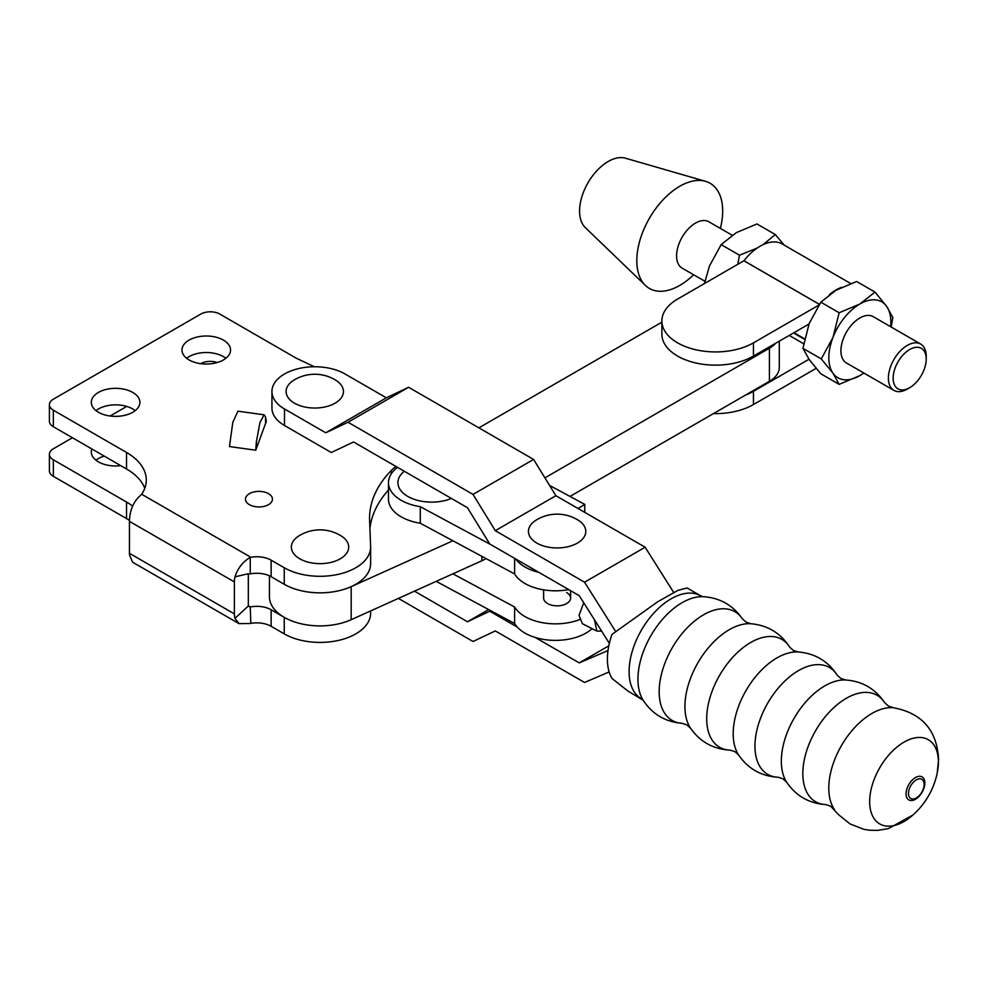 <?xml version="1.0" encoding="UTF-8"?>
<svg xmlns="http://www.w3.org/2000/svg" width="988" height="988" viewBox="0 0 988 988"><rect width="100%" height="100%" fill="white"/><g stroke="black" fill="none" stroke-linecap="round" stroke-linejoin="round"><path stroke-width="1.48" d="M543.622 589.836L543.622 598.049A13.499 7.793 0 0 0 547.574 603.557A13.499 7.793 0 0 0 562.283 605.249A13.499 7.793 0 0 0 570.607 598.049A13.499 7.793 0 0 0 566.655 592.541M402.202 500.879A43.176 24.922 0 0 0 420.271 506.696L420.271 523.22A43.176 24.922 180 0 1 402.202 517.403A43.176 24.922 180 0 1 388.482 499.175L388.482 482.65A43.176 24.922 0 0 0 402.202 500.879M397.546 467.361A43.176 24.922 0 0 0 388.482 482.65M452.912 573.818L514.625 607.015A43.176 24.922 0 0 0 579.4 619.674M568.718 589.601A43.176 24.922 180 0 1 514.625 573.954L420.271 523.22M584.76 512.377L584.76 504.386L578.079 508.524M549.575 485.429L584.76 504.386M594.443 619.735L596.9 631.097L601.643 631.134M596.9 631.097L582.377 623.7L579.03 615.339L583.735 602.766M404.29 471.251A33.728 19.476 0 0 0 407.797 496.421A33.728 19.476 0 0 0 451.38 498.446M420.271 506.696L490.962 544.709M515.625 558.949A43.176 24.922 0 0 0 538.843 572.348M436.19 581.352L514.625 623.539A43.176 24.922 0 0 0 550.563 640.212A43.176 24.922 0 0 0 592.096 628.652M514.625 607.015L514.625 623.539M514.625 558.368L514.625 573.954M693.625 274.75A60.713 35.062 -60 0 1 661.281 291.275A60.713 35.062 -60 0 1 645.399 285.433L585.291 227.586A40.483 23.366 -60 0 1 586.045 186.386A40.483 23.366 -60 0 1 620.501 157.598A40.483 23.366 -60 0 1 625.367 158.179L705.506 181.323A60.713 35.062 -60 0 1 720.375 228.426M645.399 285.433A60.713 35.062 -60 0 1 646.523 223.634A60.713 35.062 -60 0 1 698.22 180.434A60.713 35.062 -60 0 1 705.506 181.323M704.938 281.284L682.115 268.106A26.75 15.45 -60 0 1 680.04 241.257A26.75 15.45 -60 0 1 703.629 220.522A26.75 15.45 -60 0 1 708.865 221.781L732.182 235.243M677.595 356.075A53.636 30.961 180 0 1 661.886 334.179L661.886 320.964A53.636 30.961 0 0 0 677.595 342.861A53.636 30.961 0 0 0 753.449 342.861L753.449 356.075A53.636 30.961 180 0 1 677.595 356.075M850.717 283.531L782.224 243.987A44.188 25.515 120 0 0 760.13 246.185A44.188 25.515 120 0 0 743.952 260.746L677.595 299.068A53.636 30.961 0 0 0 661.886 320.964M841.554 287.335A44.188 25.515 120 0 0 835.984 289.978A44.188 25.515 120 0 0 829.5 294.498M916.802 347.27A23.379 13.499 120 0 0 894.758 369.018A23.379 13.499 120 0 0 902.575 389.939A23.379 13.499 120 0 0 909.689 387.691A23.379 13.499 120 0 0 926.213 359.064A23.379 13.499 120 0 0 916.802 347.27M909.689 387.691L907.305 389.074A26.75 15.45 -60 0 1 899.166 391.643A26.75 15.45 -60 0 1 893.93 390.396A26.75 15.45 -60 0 1 891.855 363.547A26.75 15.45 -60 0 1 915.431 342.811A26.75 15.45 -60 0 1 920.68 344.059A26.75 15.45 -60 0 1 926.213 356.31L926.213 359.064M920.68 344.059L873.207 316.654A26.75 15.45 120 0 0 867.97 315.407A26.75 15.45 120 0 0 844.382 336.142A26.75 15.45 120 0 0 846.457 362.991L893.93 390.396M704.469 283.556L709.421 266.093L721.141 244.616L736.282 232.686L756.944 223.943L775.259 234.527L784.25 245.16M737.851 264.278L739.456 255.188L757.03 248.149M721.141 244.616L739.456 255.188M763.156 244.604L775.259 234.527M745.409 395.151A53.636 30.961 0 0 0 753.449 391.334L808.987 359.262M753.449 391.334L753.449 404.549L816.113 368.376M753.449 404.549A53.636 30.961 180 0 1 713.447 413.601M863.833 373.019A43.855 25.318 120 0 1 859.832 375.625L839.158 384.369L820.843 373.797L809.123 359.459L802.948 348.319L809.123 323.656A43.855 25.318 120 0 0 808.987 324.015L753.449 356.075M818.867 305.094L753.449 342.861M863.92 373.069L859.832 375.625A43.855 25.318 -60 0 1 832.983 373.229A43.855 25.318 -60 0 1 832.983 337.427A43.855 25.318 -60 0 1 859.832 304.02L874.973 292.09L886.693 306.416A43.855 25.318 -60 0 1 890.583 326.695M839.158 384.369L832.983 373.229L821.263 358.903L832.983 337.427L839.158 312.751L859.832 304.02A43.855 25.318 -60 0 1 886.693 306.416L892.868 317.556L891.176 327.028M809.123 323.656L820.843 302.18L835.984 290.25L856.658 281.506L874.973 292.09M820.843 302.18L839.158 312.751M802.948 348.319L821.263 358.903M283.655 583.933A50.598 29.208 0 0 0 351.172 586.65L452.912 540.769M544.919 477.846L769.405 348.245A33.728 19.476 0 0 0 775.666 343.256M661.886 322.174L478.884 427.841M269.428 575.819L269.428 596.678A50.598 29.208 0 0 0 297.845 622.934A50.598 29.208 0 0 0 351.172 619.698L481.885 560.752A50.598 29.208 0 0 0 486.108 558.628M569.977 496.433L769.405 381.294A33.728 19.476 0 0 0 779.285 367.524L779.285 341.156M335.056 403.19A28.677 16.549 0 0 0 335.661 380.145A39.928 39.928 0 0 0 293.893 380.145A28.677 16.549 0 0 0 294.819 403.363A28.677 16.549 0 0 0 335.056 403.19M577.387 543.104A28.677 16.549 0 0 0 578.005 520.059A39.928 39.928 0 0 0 536.225 520.059A28.677 16.549 0 0 0 537.163 543.277A28.677 16.549 0 0 0 577.387 543.104M906.07 793.833A13.276 7.669 120 0 0 915.456 799.255A13.276 7.669 120 0 0 924.842 782.99A13.276 7.669 120 0 0 915.456 777.568A13.276 7.669 120 0 0 906.07 793.833M908.491 793.426A11.066 6.397 120 0 0 914.987 798.588A11.066 6.397 120 0 0 924.15 784.386A11.066 6.397 120 0 0 924.039 782.916A11.066 6.397 120 0 0 915.654 780.285A11.066 6.397 120 0 0 908.491 793.426M641.397 698.788A59.416 34.296 120 0 1 629.097 671.581A59.416 34.296 120 0 1 655.019 611.794A59.416 34.296 120 0 1 700.801 595.875L687.142 587.996L678.101 590.305L657.847 601.655L611.992 634.382A59.416 34.296 120 0 0 607.41 659.07A59.416 34.296 120 0 0 611.992 678.46L627.726 690.896L643.139 700.233M938.39 761.97A48.597 28.059 120 0 0 904.032 742.124A48.597 28.059 120 0 0 869.662 801.651A48.597 28.059 120 0 0 912.924 815.014L912.924 815.014A76.842 76.842 0 0 0 937.229 772.912L937.229 772.912A48.597 28.059 120 0 0 938.39 761.97M609.361 643.349L579.252 595.678L489.752 544.005L467.472 507.733L353.568 441.969L331.289 452.516L284.482 425.495L284.482 408.97L325.744 432.793L348.023 422.247L473.017 494.408L495.297 530.68L584.55 582.216L615.66 631.48M284.482 408.97A42.842 24.737 180 0 1 271.935 391.483A42.842 24.737 180 0 1 298.376 368.635A42.842 24.737 180 0 1 345.071 373.995L386.333 397.818L408.612 387.271L533.594 459.432L555.874 495.704L645.139 547.229L673.693 592.454M325.744 432.793L386.333 397.818M271.935 391.483L271.935 408.007A42.842 24.737 0 0 0 284.482 425.495M536.842 519.688A28.677 16.549 0 0 0 536.225 520.059M495.297 530.68L555.874 495.704M584.55 582.216L645.139 547.229M473.017 494.408L533.594 459.432M348.023 422.247L408.612 387.271M608.003 650.549L579.252 662.886L608.818 645.819M517.329 627.133L489.752 611.214L490.703 610.67M579.252 662.886L535.224 637.458M398.386 598.407L473.017 641.484L495.297 630.937L584.55 682.473L609.164 671.914M489.752 611.214L467.472 621.761L414.466 591.157M467.472 621.761L488.628 609.547M132.787 392.446A24.292 14.017 0 0 0 106.309 389.396A24.292 14.017 0 0 0 91.316 402.351A24.292 14.017 0 0 0 98.43 412.268A24.292 14.017 0 0 0 124.896 415.306A24.292 14.017 0 0 0 139.901 402.351A24.292 14.017 0 0 0 132.787 392.446M135.233 410.613A24.292 14.017 0 0 0 132.787 408.97A24.292 14.017 0 0 0 95.984 410.613M268.501 493.654A13.499 7.793 0 0 0 253.793 491.975A13.499 7.793 0 0 0 245.469 499.162A13.499 7.793 0 0 0 249.421 504.67A13.499 7.793 0 0 0 264.129 506.362A13.499 7.793 0 0 0 272.453 499.162A13.499 7.793 0 0 0 268.501 493.654M95.984 460.21A24.292 14.017 180 0 1 104.197 456.086M120.758 465.644A24.292 14.017 180 0 1 98.43 461.865A24.292 14.017 180 0 1 91.316 451.948A24.292 14.017 180 0 1 91.872 448.972M223.424 340.107A24.292 14.017 0 0 0 196.958 337.069A24.292 14.017 0 0 0 181.965 350.024A24.292 14.017 0 0 0 189.079 359.941A24.292 14.017 0 0 0 215.545 362.979A24.292 14.017 0 0 0 230.537 350.024A24.292 14.017 0 0 0 223.424 340.107M225.869 358.286A24.292 14.017 0 0 0 223.424 356.631A24.292 14.017 0 0 0 186.621 358.286M340.304 558.8A28.677 16.549 0 0 0 340.909 535.755A39.928 39.928 0 0 0 299.142 535.755A28.677 16.549 0 0 0 300.068 558.973A28.677 16.549 0 0 0 340.304 558.8M370.624 610.93L370.624 613.202A50.598 29.208 180 0 1 339.39 640.199A50.598 29.208 180 0 1 284.248 633.864L271.132 626.293A20.242 11.683 0 0 0 250.829 623.391L250.248 606.965L248.63 606.262M129.465 520.367A67.468 38.952 0 0 0 126.538 518.577L53.352 476.315A13.499 7.793 180 0 1 49.4 470.807L49.4 454.282A13.499 7.793 0 0 0 53.352 459.791L53.352 476.315M265.537 423.531L266.328 421.641L265.537 416.874L265.537 423.531L255.744 450.207L229.451 446.564L232.822 422.271L237.91 411.181L264.142 414.824L259.955 422.531L256.398 441.636L256.398 448.293M314.382 366.746L296.165 358.15L219.842 314.085A13.499 7.793 0 0 0 200.762 314.085L53.352 399.189A13.499 7.793 0 0 0 49.4 404.697A13.499 7.793 0 0 0 53.352 410.205L126.538 452.467A67.468 38.952 180 0 1 146.298 480.007A67.468 38.952 180 0 1 141.642 494.235L250.829 557.269A20.242 11.683 180 0 1 271.132 560.171L284.248 567.742A50.598 29.208 0 0 0 339.39 574.077A50.598 29.208 0 0 0 370.624 547.093A50.598 29.208 0 0 0 370.611 546.438L369.611 520.454A168.664 97.38 180 0 1 369.561 518.28A168.664 97.38 180 0 1 391.236 470.523A50.598 29.208 180 0 1 396.003 466.472M238.837 623.539L132.602 562.209L129.502 554.861A20.909 12.078 -60 0 1 129.44 553.305L129.44 521.343A20.909 12.078 -60 0 1 129.502 519.713C130.083 509.116 134.059 500.731 141.42 494.556L141.642 494.235M250.829 557.269L250.248 557.38C242.875 561.727 237.775 568.211 234.971 576.831A20.909 12.078 120 0 0 234.391 581.932L234.391 613.894A20.909 12.078 120 0 0 234.971 618.327L248.334 606.002L248.321 573.892L250.248 573.904A20.242 11.683 180 0 1 271.132 576.696L284.248 584.279A50.598 29.208 0 0 0 339.39 590.602A50.598 29.208 0 0 0 370.624 563.617L370.624 547.093M250.248 557.38L250.248 573.904M53.352 410.205L53.352 426.73L126.538 468.991A67.468 38.952 180 0 1 144.767 488.27M248.062 573.793L234.971 576.831M234.971 618.327L238.985 623.626L250.248 623.49M351.864 619.377A50.598 29.208 180 0 1 284.248 617.339L271.132 609.757A20.242 11.683 0 0 0 250.248 606.965L248.321 605.854M132.614 506.078A67.468 38.952 0 0 0 126.538 502.052L53.352 459.791M369.92 528.506A168.664 97.38 180 0 1 388.482 489.999M53.352 426.73A13.499 7.793 180 0 1 49.4 421.221L49.4 404.697M49.4 454.282A13.499 7.793 0 0 1 53.352 448.774L72.445 437.758M110.1 416.01L126.723 406.414M200.737 363.683L200.762 363.67A13.499 7.793 0 0 1 217.286 362.51M265.537 416.874L264.142 414.824M256.398 441.636L255.744 450.207M804.541 339.304L793.525 332.944M819.385 304.304L743.952 260.746M819.361 304.353L743.902 260.783M803.676 343.775L789.214 335.426M351.172 586.65L351.172 619.698M481.885 556.355L481.885 560.752M769.405 348.245L769.405 381.294M750.781 623.724A62.701 36.198 120 0 0 684.919 706.506A62.701 36.198 120 0 0 690.501 728.144L686.808 724.883L682.128 723.327A62.775 36.247 120 0 1 659.169 691.686A62.775 36.247 120 0 1 692.489 622.811A62.775 36.247 120 0 1 742.42 618.883L746.125 622.156L750.781 623.724C767.59 625.206 780.569 633.024 789.733 647.189A62.269 35.951 120 0 0 740.21 650.018A62.269 35.951 120 0 0 706.704 718.733A62.269 35.951 120 0 0 730.293 750.151L734.949 751.67L738.542 754.869C748.089 768.812 761.303 776.272 778.174 777.235L782.904 778.779L786.572 782.051C795.945 795.92 808.974 803.429 825.684 804.578L830.673 806.208L838.553 814.668L850.026 823.93L863.747 829.29L869.415 830.216L877.43 830.402L888.348 828.623L912.924 815.014M789.733 647.189L793.389 650.45L797.946 651.969A61.911 35.753 120 0 0 733.195 733.738A61.911 35.753 120 0 0 738.542 754.869M797.946 651.969C814.804 653.266 827.87 660.984 837.132 675.113L840.837 678.435L845.506 679.979A61.491 35.506 120 0 0 781.335 761.192A61.491 35.506 120 0 0 786.572 782.051M845.506 679.979C862.203 681.152 875.232 688.685 884.569 702.579L888.484 706.087L893.275 707.704A60.935 35.185 120 0 0 828.796 788.128A60.935 35.185 120 0 0 834.477 809.543M700.801 595.875L702.925 596.666A62.516 36.087 120 0 0 637.939 679.225A62.516 36.087 120 0 0 643.126 700.208C652.376 714.238 665.381 721.944 682.128 723.327M837.132 675.113A61.688 35.617 120 0 0 788.066 678.114A61.688 35.617 120 0 0 754.956 746.113A61.688 35.617 120 0 0 778.174 777.235M884.569 702.579A61.478 35.494 120 0 0 835.675 705.963A61.478 35.494 120 0 0 802.836 773.579A61.478 35.494 120 0 0 825.684 804.578M271.132 576.696L271.132 560.171M126.538 468.991L126.538 452.467M271.132 609.757L271.132 626.293M126.538 502.052L126.538 518.577M391.236 473.87L391.236 470.523M284.248 584.279L284.248 567.742M284.248 617.339L284.248 633.864M129.44 553.305L234.391 613.894M129.44 521.343L234.391 581.932M804.64 338.847L793.969 332.684M570.607 590.688L570.607 598.049M702.9 596.666C719.684 597.666 732.849 605.064 742.42 618.883M893.275 707.704C921.989 713.027 937.106 730.33 938.6 759.624L937.229 772.912M690.501 728.144C700.183 741.951 713.447 749.287 730.293 750.151"/></g></svg>
